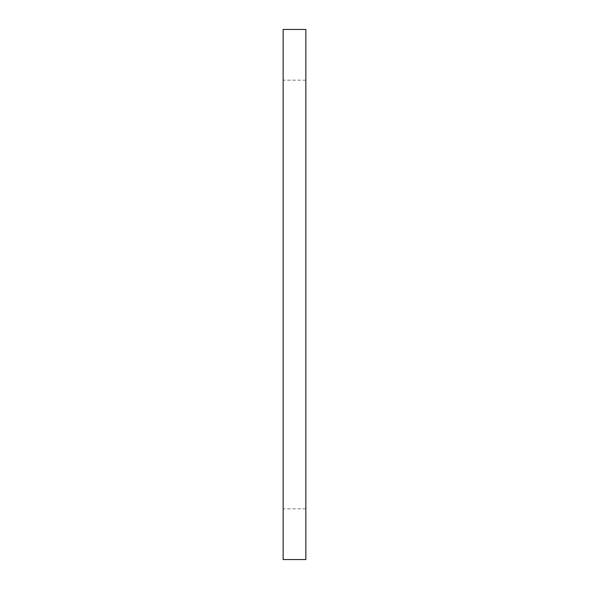<?xml version="1.0" encoding="UTF-8"?>
<svg xmlns="http://www.w3.org/2000/svg" width="589" height="589" viewBox="0 0 589 589"><rect width="100%" height="100%" fill="white"/><g stroke="black" fill="none" stroke-linecap="round" stroke-linejoin="round"><path stroke-width="0.44" stroke-dasharray="2.94 2.21" d="M283.14 559.55L283.14 29.45M305.86 559.55L305.86 29.45M305.86 294.5L305.86 508.815L305.86 294.5M305.86 80.185L283.14 80.185M305.86 508.815L283.14 508.815"/><path stroke-width="0.88" d="M305.86 29.45L305.86 559.55L283.14 559.55L283.14 29.45L305.86 29.45"/></g></svg>
